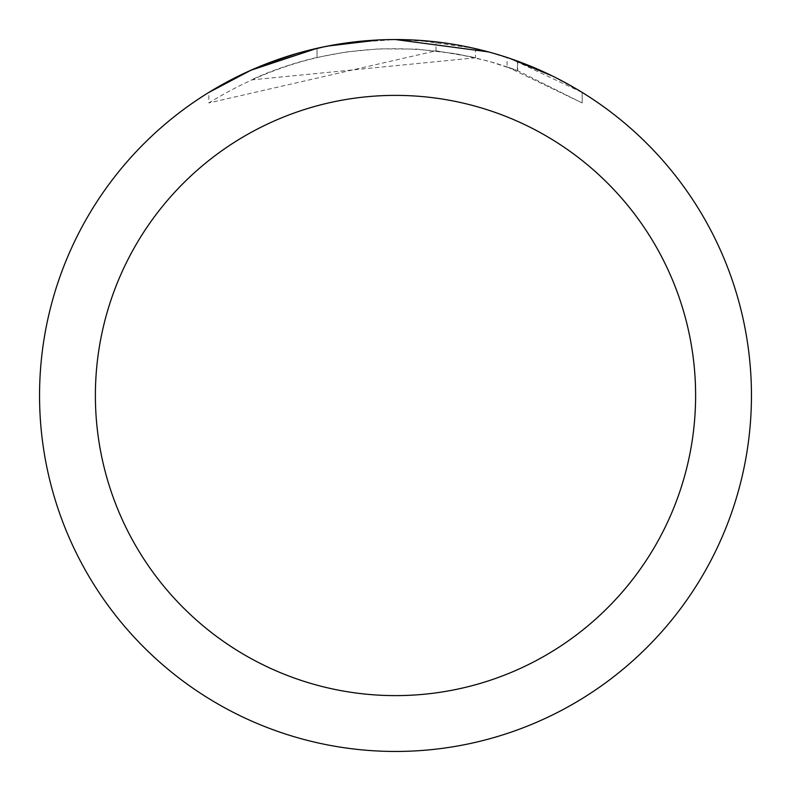 <?xml version="1.0" encoding="UTF-8"?>
<svg xmlns="http://www.w3.org/2000/svg" width="791" height="791" viewBox="0 0 791 791"><rect width="100%" height="100%" fill="white"/><g stroke="black" fill="none" stroke-linecap="round" stroke-linejoin="round"><path stroke-width="0.59" stroke-dasharray="3.96 2.97" d="M352.865 42.111L395.5 39.58L407.444 39.758M416.768 40.183L473.077 48.113M345.983 43.011L395.5 39.55L367.459 40.657L339.596 43.97L312.089 49.457L285.086 57.11L271.837 61.718L245.932 72.495L220.956 85.28L208.864 92.409L208.864 102.909C291.681 52.048 380.56 37.009 475.5 57.792L475.5 48.656L452.887 44.207L435.762 41.834L418.538 40.292L395.5 39.55A355.95 355.95 0 0 1 751.45 395.5A355.95 355.95 0 0 1 395.5 751.45A355.95 355.95 0 0 1 39.55 395.5A355.95 355.95 0 0 1 395.5 39.55L435.999 41.864L459.69 45.384L488.897 52.018L517.7 61.184L488.304 51.86M552.177 75.887L582.117 92.428L510.027 58.475M475.5 57.802L251.014 79.96A347.051 347.051 0 0 1 317.003 57.446L346.498 51.929L378.988 48.844L417.351 49.141L456.012 53.768L488.462 61.134L517.7 70.676L507.08 66.879L507.09 57.496M332.26 45.216L317.003 48.32L317.003 57.446L317.003 48.31A355.95 355.95 0 0 0 251.014 70.191L263.69 64.852M327.612 46.086L324.656 46.669M582.156 102.919L582.156 92.418L582.156 102.919M507.09 66.879L582.117 102.939L517.443 70.577L511.807 68.52L494.691 62.924L471.476 56.863L435.999 50.822L208.903 102.919M317.003 48.33L349.424 42.546M517.443 70.577L517.443 61.085L517.443 70.577M435.999 50.822L435.999 41.864M296.971 53.462L300.728 52.394M395.5 39.56A355.94 355.94 0 0 1 751.44 395.5A355.94 355.94 0 0 1 395.5 751.44A355.95 355.95 0 0 1 39.55 395.5A355.95 355.95 0 0 1 395.5 39.55A355.95 355.95 0 0 1 751.45 395.5A355.95 355.95 0 0 1 395.5 751.45A355.94 355.94 0 0 1 39.56 395.5A355.94 355.94 0 0 1 395.5 39.56L378.919 39.936M517.7 61.184L517.7 70.676"/><path stroke-width="1.19" d="M407.444 39.758L416.768 40.183M473.077 48.113L475.5 48.656M395.5 39.55A355.95 355.95 0 0 1 751.45 395.5A355.95 355.95 0 0 1 395.5 751.45A355.95 355.95 0 0 1 39.55 395.5A355.95 355.95 0 0 1 395.5 39.55L488.304 51.86M510.027 58.475L552.177 75.887M395.5 95.385A300.115 300.115 0 0 1 695.615 395.5A300.115 300.115 0 0 1 395.5 695.615A300.115 300.115 0 0 1 95.385 395.5A300.115 300.115 0 0 1 395.5 95.385M324.656 46.669L300.728 52.394M208.903 92.418L251.014 70.201L317.003 48.33M349.424 42.546L352.865 42.111M263.69 64.852L296.971 53.462M332.26 45.216L345.983 43.011M378.919 39.936L327.612 46.086"/></g></svg>
